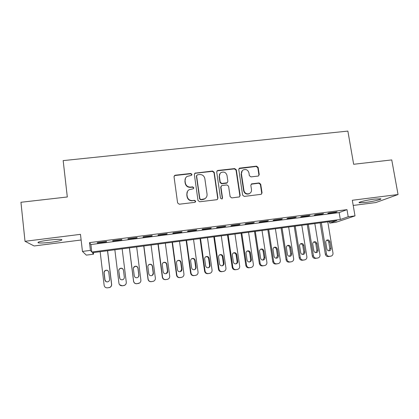 <?xml version="1.0" encoding="UTF-8"?>
<svg xmlns="http://www.w3.org/2000/svg" width="419" height="419" viewBox="0 0 419 419"><rect width="100%" height="100%" fill="white"/><g stroke="black" fill="none" stroke-linecap="round" stroke-linejoin="round"><path stroke-width="0.63" d="M191.944 174.367L190.786 173.476L175.31 175.2L174.644 175.446L174.042 176.808L177.604 202.937L179.274 204.221L194.83 202.351L195.704 201.214L194.547 200.319L192.541 200.56C189.671 200.617 187.895 199.25 187.225 196.469L186.921 194.29C186.743 192.337 187.466 190.818 189.089 189.744L193.348 188.749L193.819 187.754L192.661 186.858L190.661 187.089C187.796 187.136 186.031 185.774 185.36 183.003L185.057 180.84C184.879 178.981 185.544 177.509 187.057 176.43L191.504 175.331L191.944 174.367M191.734 175.126L191.776 174.665L190.624 173.775L175.184 175.498L174.084 176.226M195.416 202.073L195.532 201.445L194.369 200.554L192.541 200.56M193.573 188.56L193.646 188.021L192.494 187.131L190.498 187.361L190.661 187.089M374.424 199.109C366.557 200.062 357.051 202.408 359.371 202.775L365.619 202.429C373.209 201.508 382.851 199.182 380.62 198.768L374.424 199.109M48.484 240.145C40.13 241.318 36.767 242.224 38.401 242.873C40.863 243.172 45.226 242.952 51.495 242.198C59.702 241.051 63.039 240.15 61.504 239.485C59.163 239.176 54.821 239.396 48.484 240.145M258.041 176.08L258.513 175.933L259.22 174.508L258.125 167.401L256.517 166.149L239.453 168.166L238.788 169.564L242.627 195.154L244.256 196.411L261.273 194.301L262.043 192.829L260.712 184.182L259.099 182.93L251.562 183.894L250.834 185.339L251.489 189.634C251.657 191.41 250.981 192.714 249.457 193.557C246.671 194.374 244.832 193.369 243.947 190.53L241.412 173.691C241.244 172.047 241.847 170.79 243.219 169.931C246.063 168.941 247.969 169.91 248.933 172.843L249.357 175.634L250.976 176.886L258.041 176.08M348.205 216.775L355.008 215.89L336.007 222.274L329.732 223.102L336.839 220.666L92.374 252.725L93.589 254.176L86.335 255.129L82.443 251.426L90.42 250.384L91.777 252.008L340.328 219.472L348.205 216.775L346.984 209.641L89.509 242.627L90.42 250.384M82.443 251.426L80.474 234.347L25.009 241.302L20.95 202.277L67.307 196.982L63.169 160.613L347.87 131.095L353.646 164.274L391.744 159.922L398.05 194.526L352.316 200.261L355.008 215.89M214.219 172.314L212.58 171.046L194.982 173.157L194.358 174.534L198.009 200.497L199.669 201.769L216.728 199.722L217.204 199.575L217.953 198.108L214.219 172.314L213.999 172.612L212.365 171.35L195.427 173.241L194.453 173.791M217.943 170.449L234.692 168.585L236.316 169.842L240.145 195.453L239.38 196.925L231.759 197.915L230.12 196.652L228.58 186.198L226.946 184.936L222.164 185.491L221.651 185.654L220.944 187.089L222.536 197.998L222.007 199.025L220.53 198.239L216.723 172.031L217.367 170.643L217.943 170.449L217.712 170.758L234.425 168.894L234.692 168.585M353.207 205.43L375.838 202.555L398.05 194.526M25.009 241.302L34.133 245.969L81.124 239.998M106.489 241.48L97.198 242.674L97.381 242.994L106.615 241.81L106.489 241.48M121.861 239.506L112.653 240.689L112.737 241.025L121.887 239.846L121.861 239.506L121.887 239.846M137.102 237.552L127.973 238.72L127.963 239.066L137.029 237.903L137.102 237.552M152.207 235.609L143.162 236.772L143.052 237.128L152.039 235.97L152.207 235.609M167.176 233.687L158.209 234.839L158.005 235.206L166.919 234.059L167.176 233.687M182.019 231.78L173.131 232.922L172.832 233.299L181.668 232.163L182.019 231.78M196.731 229.895L187.916 231.026L187.529 231.414L196.286 230.288L196.731 229.895M211.312 228.02L202.581 229.141L202.099 229.539L210.783 228.423L211.312 228.02M225.773 226.166L217.11 227.276L216.544 227.685L225.155 226.574L225.773 226.166M240.108 224.322L231.518 225.427L230.869 225.841L239.401 224.746L240.108 224.322M254.317 222.499L245.806 223.589L245.068 224.018L253.526 222.929L254.317 222.499M268.406 220.687L259.969 221.771L259.146 222.206L267.537 221.132L268.406 220.687M282.375 218.896L274.01 219.97L273.104 220.415L281.427 219.347L282.375 218.896M296.228 217.115L287.932 218.184L286.947 218.634L295.196 217.576L296.228 217.115M309.966 215.35L301.738 216.408L300.674 216.874L308.855 215.822L309.966 215.35M323.583 213.606L315.428 214.654L314.287 215.125L322.4 214.083L323.583 213.606M89.509 242.627L90.902 244.544L339.16 212.59L346.984 209.641M327.784 213.386L335.829 212.354L337.091 211.867L329.004 212.91L327.784 213.386M329.486 221.63L329.732 223.102M93.4 252.589L93.589 254.176M90.902 244.544L91.777 252.008M339.16 212.59L340.328 219.472M97.381 242.994L97.339 242.653M112.737 241.025L112.701 240.684M137.029 237.903L136.987 237.563M152.039 235.97L151.997 235.635M166.919 234.059L166.872 233.729M181.668 232.163L181.621 231.833M196.286 230.288L196.244 229.958M210.783 228.423L210.736 228.093M225.155 226.574L225.108 226.25M239.401 224.746L239.354 224.422M253.526 222.929L253.479 222.604M267.537 221.132L267.484 220.808M281.427 219.347L281.374 219.022M295.196 217.576L295.144 217.257M308.855 215.822L308.803 215.502M322.4 214.083L322.347 213.763M335.829 212.354L335.776 212.04M185.449 178.274L185.057 180.84M190.498 187.361C187.639 187.403 185.879 186.046 185.208 183.286L184.91 181.123M187.461 191.415L186.921 194.29M192.373 200.795C189.508 200.853 187.738 199.491 187.068 196.715L186.769 194.542M217.445 199.418L217.723 198.344L213.999 172.612M197.475 174.77L196.605 175.886L199.821 198.658L200.979 199.549L204.708 198.789C206.462 197.731 207.243 196.176 207.054 194.128L204.839 178.599C204.163 175.849 202.408 174.498 199.57 174.534L197.475 174.77M196.663 175.393L196.605 175.886M205.933 197.831L204.509 199.025L202.885 199.538L200.79 199.79L199.633 198.899L196.427 176.179M239.521 196.846L239.862 195.694L236.044 170.145L234.425 168.894M221.174 186.088L220.708 187.351L222.295 198.239L222.536 197.998M222.117 198.962L222.295 198.239M226.988 175.399C225.998 172.403 224.045 171.439 221.132 172.523C219.792 173.398 219.205 174.644 219.367 176.263L220.237 182.223L221.876 183.485L227.166 182.773L227.868 181.343L226.988 175.399M220.006 173.56L219.367 176.263M227.381 182.626L226.401 183.213L221.635 183.763L220.001 182.501L219.132 176.551M217.712 170.758L216.874 171.156M242.229 170.748L241.412 173.691M250.002 193.232L249.148 193.808C246.367 194.62 244.539 193.615 243.649 190.786L241.124 173.99M261.325 194.28L261.707 193.08L260.377 184.454L258.764 183.203L251.143 184.224M258.607 175.88L258.89 174.802L257.8 167.71L256.192 166.463L238.992 168.595M107.51 250.74L111.559 284.291C111.632 285.821 110.951 286.889 109.516 287.502L107.468 287.848C105.646 287.926 104.541 287.088 104.148 285.334L100.141 251.704M107.589 250.73L111.648 284.344C111.721 285.863 111.045 286.926 109.616 287.534L107.468 287.848M108.312 271.114C107.536 270.328 106.62 270.135 105.562 270.538C104.556 271.062 104.09 271.879 104.153 272.989L104.986 279.955L106.065 281.636M109.595 279.216L108.751 272.214C108.275 270.517 107.17 269.909 105.436 270.402C104.425 270.931 103.954 271.748 104.017 272.863L104.855 279.876C105.295 281.51 106.353 282.139 108.034 281.746C109.139 281.243 109.658 280.4 109.595 279.216M122.154 248.818L126.287 282.212C126.36 283.757 125.674 284.826 124.228 285.423L122.238 285.753C120.431 285.826 119.331 284.993 118.938 283.249L114.848 249.776M124.317 277.163L123.458 270.192C122.992 268.527 121.908 267.919 120.211 268.37C119.179 268.883 118.697 269.705 118.766 270.836L119.619 277.818C120.049 279.426 121.086 280.054 122.741 279.698C123.856 279.206 124.38 278.363 124.317 277.163L123.474 270.334C123.013 268.673 121.934 268.071 120.243 268.516C119.221 269.029 118.739 269.846 118.807 270.973L119.808 278.483M126.302 282.71C126.198 284.051 125.506 284.972 124.239 285.47L122.259 285.795L119.546 284.695M129.371 247.87L133.551 281.254C133.949 282.977 135.033 283.804 136.814 283.731L139.632 282.956M136.673 246.917L140.884 280.154C140.962 281.709 140.276 282.778 138.815 283.359L136.882 283.673C135.091 283.747 133.996 282.919 133.598 281.18L129.429 247.865M138.396 276.917L138.836 275.236L137.966 268.343C137.516 266.709 136.458 266.102 134.798 266.515L133.446 267.945M138.914 275.126L138.04 268.191C137.584 266.552 136.521 265.939 134.85 266.353C133.808 266.856 133.315 267.683 133.383 268.83L134.258 275.775C134.677 277.362 135.704 277.991 137.327 277.661C138.453 277.179 138.982 276.336 138.914 275.126L138.836 275.236M143.743 245.99L148.001 279.216C148.399 280.934 149.483 281.757 151.249 281.683L153.495 281.238M151.065 245.026L155.36 278.111C155.444 279.677 154.752 280.74 153.291 281.311L151.4 281.615C149.625 281.688 148.536 280.861 148.137 279.133L143.885 245.969M152.275 275.419L153.223 273.225L152.338 266.364C151.893 264.761 150.856 264.148 149.222 264.53L148.316 265.164M153.391 273.104L152.495 266.206C152.05 264.588 151.008 263.975 149.363 264.358C148.305 264.85 147.813 265.677 147.881 266.84L148.771 273.748C149.185 275.32 150.196 275.948 151.793 275.639C152.925 275.168 153.459 274.325 153.391 273.104L153.223 273.225M157.989 244.12L162.331 277.195C162.729 278.907 163.808 279.724 165.557 279.651L167.553 279.311M165.343 243.156L169.716 276.09C169.8 277.656 169.108 278.719 167.642 279.279L165.798 279.573C164.038 279.646 162.954 278.818 162.551 277.1L158.22 244.088M166.312 273.57L167.49 271.234L166.584 264.405C166.149 262.823 165.128 262.21 163.525 262.566L162.991 262.854M167.741 271.103L166.835 264.232C166.395 262.64 165.369 262.027 163.75 262.383C162.682 262.865 162.184 263.692 162.258 264.86L163.164 271.742C163.572 273.293 164.567 273.921 166.144 273.633C167.281 273.172 167.815 272.329 167.741 271.103L167.49 271.234M172.12 242.266L176.54 275.189C176.944 276.896 178.012 277.708 179.751 277.64L181.883 277.263C183.349 276.713 184.035 275.655 183.946 274.084L179.5 241.297M181.883 277.263L180.076 277.546C178.326 277.619 177.253 276.797 176.844 275.084L172.434 242.224M180.364 271.648L181.637 269.265L180.72 262.467C180.285 260.901 179.28 260.288 177.703 260.623L177.42 260.744M181.977 269.118L181.05 262.284C180.615 260.707 179.604 260.089 178.012 260.429C176.938 260.901 176.436 261.728 176.514 262.907L177.436 269.752C177.839 271.287 178.819 271.915 180.374 271.643C181.516 271.193 182.05 270.349 181.977 269.118L181.637 269.265M186.136 240.427L190.629 273.204C191.033 274.901 192.101 275.712 193.824 275.644L195.867 275.299M193.541 239.459L198.061 272.093C198.156 273.665 197.469 274.723 196.003 275.262L194.233 275.54C192.499 275.608 191.431 274.791 191.022 273.083L186.534 240.375M194.353 269.705C195.317 269.197 195.752 268.396 195.668 267.306L194.735 260.539C194.306 258.994 193.316 258.382 191.761 258.696L191.661 258.733M196.087 267.154L195.149 260.346C194.72 258.79 193.719 258.172 192.153 258.492C191.074 258.952 190.572 259.78 190.65 260.964L191.588 267.778C191.991 269.297 192.955 269.925 194.489 269.668C195.631 269.223 196.165 268.385 196.087 267.154L195.668 267.306M200.036 238.605L204.603 271.234C205.011 272.921 206.069 273.733 207.777 273.665L209.814 273.324M207.463 237.631L212.061 270.119C212.155 271.695 211.469 272.748 210.008 273.277L208.269 273.544C206.551 273.617 205.488 272.8 205.074 271.103L200.518 238.542M208.259 267.762C209.228 267.264 209.673 266.463 209.584 265.363L208.631 258.628C208.222 257.119 207.253 256.501 205.734 256.774M210.087 265.201L209.128 258.423C208.704 256.889 207.719 256.271 206.174 256.569C205.09 257.025 204.587 257.847 204.666 259.036L205.619 265.824C206.022 267.322 206.976 267.951 208.489 267.71C209.631 267.275 210.165 266.437 210.087 265.201L209.584 265.363M213.821 236.798L218.461 269.281C218.87 270.957 219.923 271.763 221.62 271.701L223.673 271.36M221.269 235.824L225.941 268.16C226.04 269.736 225.359 270.789 223.898 271.308L222.196 271.57C220.488 271.638 219.425 270.826 219.017 269.139L214.381 236.725M222.075 265.829C223.039 265.332 223.474 264.536 223.385 263.441L222.416 256.732C222.033 255.291 221.117 254.663 219.661 254.852M223.966 263.263L222.992 256.517C222.573 254.998 221.599 254.38 220.075 254.663C218.985 255.113 218.488 255.93 218.566 257.125L219.535 263.881C219.933 265.368 220.881 265.997 222.374 265.766C223.516 265.337 224.045 264.504 223.966 263.263L223.385 263.441M227.491 235.007L232.205 267.343C232.618 269.014 233.666 269.815 235.347 269.752L237.432 269.407M234.965 234.027L239.705 266.222C239.809 267.799 239.134 268.841 237.673 269.359L236.002 269.611C234.31 269.679 233.252 268.872 232.838 267.186L228.135 234.923M235.782 263.907C236.735 263.41 237.164 262.619 237.07 261.529L236.091 254.857C235.729 253.469 234.85 252.835 233.451 252.956M237.73 261.346L236.745 254.632C236.326 253.123 235.363 252.505 233.86 252.777C232.77 253.217 232.267 254.034 232.356 255.234L233.336 261.959C233.734 263.431 234.671 264.054 236.148 263.839C237.285 263.415 237.814 262.582 237.73 261.346L237.07 261.529M241.056 233.226L245.833 265.421C246.252 267.081 247.294 267.882 248.965 267.82L251.086 267.474M248.551 232.246L253.359 264.295C253.469 265.871 252.793 266.913 251.342 267.422L249.693 267.668C248.017 267.736 246.964 266.929 246.55 265.253L241.773 233.132M249.389 261.995C250.321 261.503 250.74 260.718 250.646 259.639L249.651 252.992C249.31 251.651 248.467 251.012 247.121 251.081M251.384 259.44L250.379 252.757C249.965 251.264 249.017 250.646 247.529 250.902C246.44 251.337 245.943 252.154 246.032 253.354L247.027 260.047C247.425 261.508 248.347 262.132 249.808 261.922C250.944 261.508 251.468 260.681 251.384 259.44L250.646 259.639M254.506 231.466L259.356 263.514C259.775 265.169 260.812 265.965 262.467 265.903L264.897 265.499C266.343 264.997 267.013 263.96 266.903 262.383L262.022 230.476M263.813 265.714L263.273 265.746C261.608 265.808 260.566 265.007 260.147 263.336L255.302 231.361M262.886 260.099L264.106 257.758L263.101 251.143C262.776 249.844 261.964 249.211 260.665 249.226M264.923 257.554L263.907 250.897C263.493 249.42 262.556 248.802 261.089 249.048C260 249.473 259.502 250.29 259.591 251.489L260.602 258.156C260.995 259.602 261.917 260.225 263.357 260.026C264.494 259.618 265.012 258.79 264.923 257.554L264.106 257.758M267.846 229.717L272.764 261.618C273.183 263.273 274.215 264.064 275.859 264.001L277.446 263.766M275.388 228.727L280.332 260.492C280.447 262.064 279.782 263.101 278.342 263.593L276.744 263.834C275.089 263.897 274.052 263.095 273.633 261.435L268.72 229.602M276.283 258.214L277.462 255.899L276.44 249.31C276.131 248.053 275.346 247.414 274.094 247.393M278.352 255.679L277.326 249.054C276.912 247.592 275.985 246.974 274.534 247.21C273.445 247.629 272.947 248.441 273.041 249.64L274.068 256.276C274.461 257.716 275.372 258.334 276.797 258.146C277.928 257.743 278.446 256.92 278.352 255.679L277.462 255.899M281.081 227.978L286.067 259.743C286.491 261.388 287.518 262.179 289.147 262.116L290.697 261.885M288.644 226.988L293.656 258.612C293.771 260.183 293.117 261.215 291.676 261.702L290.105 261.938C288.466 262.001 287.434 261.205 287.01 259.55L282.029 227.852M289.571 256.344L290.713 254.05L289.676 247.493C289.377 246.272 288.623 245.634 287.408 245.581M291.676 253.82L290.634 247.226C290.22 245.775 289.299 245.157 287.869 245.382C286.785 245.796 286.287 246.602 286.387 247.807L287.424 254.417C287.816 255.841 288.717 256.459 290.126 256.276C291.257 255.878 291.771 255.061 291.676 253.82L290.713 254.05M294.211 226.255L299.26 257.884C299.685 259.518 300.706 260.309 302.324 260.246L303.843 260.021M301.79 225.265L306.87 256.747C306.991 258.319 306.336 259.345 304.906 259.827L303.356 260.058C301.727 260.115 300.701 259.324 300.276 257.68L295.233 226.124M302.754 254.485L303.854 252.217L302.801 245.686C302.513 244.502 301.785 243.868 300.612 243.779M304.891 251.981L303.833 245.414C303.424 243.973 302.513 243.36 301.093 243.575C300.009 243.978 299.522 244.785 299.622 245.99L300.674 252.568C301.067 253.982 301.958 254.6 303.351 254.427C304.477 254.034 304.99 253.217 304.891 251.981L303.854 252.217M307.237 224.547L312.349 256.04C312.778 257.669 313.794 258.45 315.397 258.392L316.89 258.172M314.837 223.552L319.975 254.899C320.1 256.47 319.456 257.491 318.031 257.963L316.502 258.193C314.889 258.251 313.862 257.46 313.438 255.826L308.326 224.406M315.832 252.641L316.89 250.4L315.826 243.895C315.549 242.742 314.842 242.114 313.705 241.999M317.995 250.153L316.926 243.612C316.518 242.182 315.617 241.574 314.213 241.779C313.134 242.182 312.647 242.983 312.747 244.188L313.815 250.735C314.208 252.138 315.093 252.757 316.471 252.589C317.592 252.201 318.1 251.39 317.995 250.153L316.89 250.4M320.158 222.856L325.333 254.207C325.762 255.831 326.773 256.611 328.365 256.554L329.837 256.339M327.778 221.855L332.979 253.066C333.11 254.632 332.466 255.648 331.052 256.119L329.544 256.344C327.941 256.402 326.92 255.616 326.49 253.982L321.321 222.704M328.805 250.813L329.821 248.593L328.742 242.119C328.475 240.998 327.794 240.37 326.694 240.234M331 248.336L329.915 241.826C329.507 240.412 328.611 239.799 327.229 239.998C326.15 240.396 325.663 241.192 325.767 242.397L326.851 248.917C327.239 250.311 328.119 250.929 329.486 250.766C330.601 250.379 331.104 249.572 331 248.336L329.821 248.593M190.624 173.775L190.786 173.476M192.494 187.131L192.661 186.858M185.208 183.286L185.36 183.003M175.184 175.498L175.31 175.2M195.427 173.241L195.605 172.937M212.365 171.35L212.58 171.046M236.044 170.145L236.316 169.842M239.862 195.694L240.145 195.453M220.708 187.351L220.944 187.089M220.001 182.501L220.237 182.223M221.635 183.763L221.876 183.485M226.401 183.213L226.653 182.935M243.649 190.786L243.947 190.53M251.709 184.025L252.023 183.752M258.764 183.203L259.099 182.93M260.377 184.454L260.712 184.182M261.707 193.08L262.043 192.829M239.699 168.302L239.982 167.993M256.192 166.463L256.517 166.149M257.8 167.71L258.125 167.401M258.89 174.802L259.22 174.508M176.844 275.084L176.54 275.189M180.076 277.546L179.751 277.64M181.495 277.347L181.16 277.441M180.72 262.467L181.05 262.284M191.022 273.083L190.629 273.204M194.233 275.54L193.824 275.644M195.642 275.335L195.223 275.445M194.735 260.539L195.149 260.346M205.074 271.103L204.603 271.234M208.269 273.544L207.777 273.665M209.668 273.35L209.17 273.466M208.631 258.628L209.128 258.423M219.017 269.139L218.461 269.281M222.196 271.57L221.62 271.701M223.578 271.376L222.997 271.502M222.416 256.732L222.992 256.517M232.838 267.186L232.205 267.343M236.002 269.611L235.347 269.752M237.374 269.417L236.714 269.558M236.091 254.857L236.745 254.632M246.55 265.253L245.833 265.421M249.693 267.668L248.965 267.82M251.054 267.474L250.316 267.626M249.651 252.992L250.379 252.757M260.147 263.336L259.356 263.514M263.273 265.746L262.467 265.903M263.101 251.143L263.907 250.897M273.633 261.435L272.764 261.618M276.744 263.834L275.859 264.001M278.085 263.64L277.195 263.813M276.44 249.31L277.326 249.054M287.01 259.55L286.067 259.743M290.105 261.938L289.147 262.116M291.435 261.749L290.472 261.927M289.676 247.493L290.634 247.226M300.276 257.68L299.26 257.884M303.356 260.058L302.324 260.246M304.676 259.869L303.639 260.063M302.801 245.686L303.833 245.414M313.438 255.826L312.349 256.04M316.502 258.193L315.397 258.392M317.812 258.004L316.701 258.209M315.826 243.895L316.926 243.612M326.49 253.982L325.333 254.207M329.544 256.344L328.365 256.554M330.837 256.156L329.659 256.37M328.742 242.119L329.915 241.826M359.371 202.775L359.298 202.367M38.401 242.873L38.323 242.145M174.519 175.744L174.644 175.446M194.809 173.461L194.982 173.157M226.909 183.051L227.166 182.773M217.136 170.952L217.367 170.643M249.148 193.808L249.457 193.557M251.248 184.166L251.562 183.894M239.17 168.475L239.453 168.166M177.703 260.623L178.012 260.429M191.761 258.696L192.153 258.492M205.766 256.753L206.174 256.569M219.792 254.778L220.075 254.663"/></g></svg>
